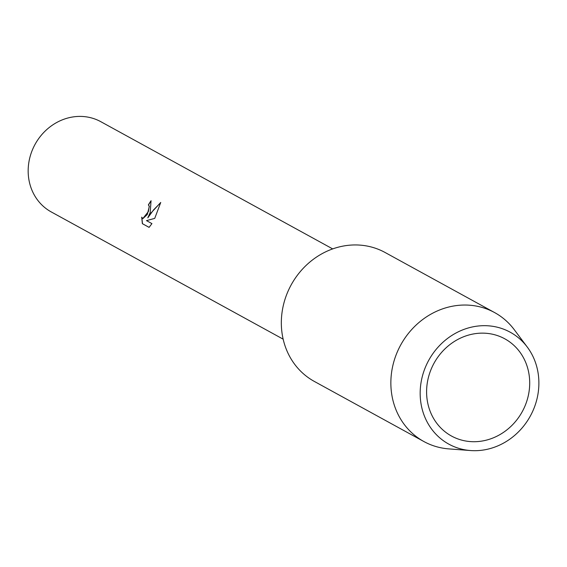 <?xml version="1.0" encoding="UTF-8"?>
<svg xmlns="http://www.w3.org/2000/svg" width="567" height="567" viewBox="0 0 567 567"><rect width="100%" height="100%" fill="white"/><g stroke="black" fill="none" stroke-linecap="round" stroke-linejoin="round"><path stroke-width="0.85" d="M151.155 200.824A51.328 46.593 118.8 0 0 148.504 204.963L148.377 204.907A51.477 46.728 -61.2 0 1 151.035 200.761L150.205 212.526L147.796 217.877L151.006 212.965L160.73 202.469M332.68 248.906L100.798 121.685A51.477 46.728 118.8 0 0 33.106 148.278A51.477 46.728 118.8 0 0 51.278 211.952L283.16 339.165M160.73 202.476L154.727 218.387L146.484 220.627L151.928 223.611L149.1 227.374L142.374 223.689L141.693 217.14L142.806 218.621L148.398 211.534L149.22 206.268L148.377 204.907M148.504 204.963L149.348 206.324L147.314 214.489L142.863 218.649M141.807 217.445L142.508 223.745L149.107 227.367M160.702 202.66L153.572 209.896L147.796 217.877M524.39 407.389A55.438 50.328 118.8 0 0 504.814 338.825A55.438 50.328 118.8 0 0 431.912 367.459A55.438 50.328 118.8 0 0 451.488 436.03A55.438 50.328 118.8 0 0 524.39 407.389M532.767 411.167A63.83 57.947 118.8 0 0 527.267 347.054A63.83 57.947 118.8 0 0 426.292 365.191A63.83 57.947 118.8 0 0 470.49 450.538A63.83 57.947 118.8 0 0 532.767 411.167M527.267 347.054L514.241 329.668A73.54 66.757 118.8 0 0 494.615 312.58A73.54 66.757 118.8 0 0 397.914 350.569A73.54 66.757 118.8 0 0 423.875 441.53A73.54 66.757 118.8 0 0 448.83 448.894L470.49 450.538M494.615 312.58L385.092 252.492A73.54 66.757 118.8 0 0 288.383 290.481A73.54 66.757 118.8 0 0 314.345 381.435L423.875 441.53"/></g></svg>
